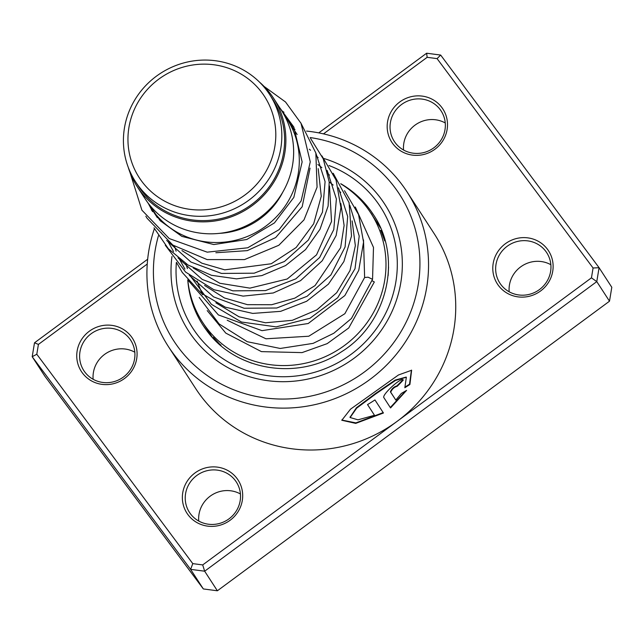 <?xml version="1.0" encoding="UTF-8"?>
<svg xmlns="http://www.w3.org/2000/svg" width="644" height="644" viewBox="0 0 644 644"><rect width="100%" height="100%" fill="white"/><g stroke="black" fill="none" stroke-linecap="round" stroke-linejoin="round"><path stroke-width="0.97" d="M266.302 170.845A74.656 72.176 -33 0 0 238.143 72.434A74.656 72.176 -33 0 0 137.454 103.257A74.656 72.176 -33 0 0 165.621 201.669A74.656 72.176 -33 0 0 266.302 170.845M271.647 174.403A79.985 77.328 -33 0 0 269.699 94.628A79.985 77.328 -33 0 0 133.598 101.985A79.985 77.328 -33 0 0 135.546 181.761A79.985 77.328 -33 0 0 271.647 174.403M135.546 181.761L138.331 186.06A79.985 77.328 -33 0 0 274.433 178.694A79.985 77.328 -33 0 0 272.493 98.926L269.699 94.628M148.015 202.973A81.257 78.56 -33 0 0 150.696 207.424A81.257 78.56 -33 0 0 288.955 199.946A81.257 78.56 -33 0 0 286.983 118.907A81.257 78.56 -33 0 0 284.004 114.648M219.524 233.353A73.633 71.194 -33 0 0 281.323 194.866A73.633 71.194 -33 0 0 282.684 192.331M128.237 167.295A81.257 78.56 -33 0 0 137.269 186.752L145.045 198.714A81.257 78.56 -33 0 0 283.304 191.236A81.257 78.56 -33 0 0 281.331 110.205L273.555 98.234A81.257 78.56 -33 0 0 259.452 82.078M137.269 186.752A81.257 78.56 -33 0 0 275.535 179.274A81.257 78.56 -33 0 0 273.555 98.234M498.448 285.477A30.469 29.463 147 0 1 505.355 243.746A30.469 29.463 147 0 1 547.464 249.276A30.469 29.463 147 0 1 540.558 290.999A30.469 29.463 147 0 1 498.448 285.477M545.774 251.329A27.934 27.008 -33 0 0 507.883 245.758A27.934 27.008 -33 0 0 499.889 283.135A27.934 27.008 -33 0 0 500.847 284.511A27.934 27.008 -33 0 0 538.738 290.082A27.934 27.008 -33 0 0 546.732 252.706A27.934 27.008 -33 0 0 545.774 251.329M392.832 143.709A30.469 29.463 147 0 1 399.739 101.985A30.469 29.463 147 0 1 441.848 107.516A30.469 29.463 147 0 1 434.941 149.239A30.469 29.463 147 0 1 392.832 143.709M440.166 109.569A27.934 27.008 -33 0 0 402.267 103.99A27.934 27.008 -33 0 0 394.273 141.366A27.934 27.008 -33 0 0 395.231 142.743A27.934 27.008 -33 0 0 433.122 148.321A27.934 27.008 -33 0 0 441.124 110.945A27.934 27.008 -33 0 0 440.166 109.569M188.016 514.733A30.469 29.463 147 0 1 194.923 473.002A30.469 29.463 147 0 1 237.032 478.532A30.469 29.463 147 0 1 230.125 520.255A30.469 29.463 147 0 1 188.016 514.733M235.342 480.585A27.934 27.008 -33 0 0 197.45 475.014A27.934 27.008 -33 0 0 189.457 512.391A27.934 27.008 -33 0 0 190.415 513.767A27.934 27.008 -33 0 0 228.306 519.338A27.934 27.008 -33 0 0 236.3 481.962A27.934 27.008 -33 0 0 235.342 480.585M82.408 372.965A30.469 29.463 147 0 1 89.307 331.241A30.469 29.463 147 0 1 131.416 336.764A30.469 29.463 147 0 1 124.517 378.495A30.469 29.463 147 0 1 82.408 372.965M129.734 338.816A27.934 27.008 -33 0 0 91.834 333.246A27.934 27.008 -33 0 0 83.841 370.622A27.934 27.008 -33 0 0 84.799 371.999A27.934 27.008 -33 0 0 122.698 377.569A27.934 27.008 -33 0 0 130.692 340.193A27.934 27.008 -33 0 0 129.734 338.816M198.746 521.044A27.934 27.008 147 0 1 211.594 495.196A27.934 27.008 147 0 1 240.429 493.972M509.179 291.788A27.934 27.008 147 0 1 522.026 265.94A27.934 27.008 147 0 1 550.861 264.716M403.571 150.028A27.934 27.008 147 0 1 416.41 124.179A27.934 27.008 147 0 1 445.254 122.956M93.139 379.284A27.934 27.008 147 0 1 105.978 353.435A27.934 27.008 147 0 1 134.821 352.212M158.432 235.736A134.58 130.112 -33 0 0 178.428 347.543A134.58 130.112 -33 0 0 364.415 371.958A134.58 130.112 -33 0 0 394.909 187.67A134.58 130.112 -33 0 0 310.167 137.558M306.6 131.086A142.195 137.478 147 0 1 402.098 184.772A142.195 137.478 147 0 1 406.984 191.783A142.195 137.478 147 0 1 366.283 382.069A142.195 137.478 147 0 1 173.365 353.701A142.195 137.478 147 0 1 168.478 346.689A142.195 137.478 147 0 1 154.399 228.644M380.62 198.223A116.806 112.925 -33 0 0 324.117 158.569A116.806 112.925 -33 0 1 380.62 198.223A116.806 112.925 -33 0 1 384.629 203.987A116.806 112.925 -33 0 0 380.62 198.223M171.956 256.497A116.806 112.925 -33 0 0 188.716 331.225A116.806 112.925 -33 0 0 192.725 336.981A116.806 112.925 -33 0 0 351.197 360.286A116.806 112.925 -33 0 0 384.629 203.987A116.806 112.925 -33 0 1 351.197 360.286A116.806 112.925 -33 0 1 192.725 336.981A116.806 112.925 -33 0 1 188.716 331.225A116.806 112.925 -33 0 1 171.956 256.497M383.438 413.005L374.945 399.932A142.195 137.478 147 0 1 367.523 404.577L374.478 415.275L357.992 419.832L350.127 417.521L356.663 408.159L375.782 393.927L395.464 380.459L406.356 377.231L404.834 387.744L409.898 384.5L411.637 370.252L398.483 374.969L350.481 409.198L341.819 420.266L355.721 423.39L383.438 413.005L374.937 399.932M395.827 400.069L390.707 392.18C392.124 389.057 394.281 387.092 397.171 386.295A142.195 137.478 147 0 0 403.273 380.041C401.953 376.329 381.369 395.062 383.896 397.67L390.562 407.934L406.589 390.377L401.333 393.444L395.827 400.069L390.385 391.81C391.793 388.694 393.943 386.738 396.825 385.941L397.171 386.295L396.825 385.941A141.688 136.987 147 0 0 402.822 379.799M168.478 346.689L195.687 388.574A142.195 137.478 -33 0 0 200.566 395.585A142.195 137.478 -33 0 0 397.074 421.385A142.195 137.478 -33 0 0 434.185 233.667L406.984 191.783M147.251 264.032L38.423 344.403L36.797 354.24L192.781 563.621L202.707 564.925L591.45 277.838L593.076 268.001L437.083 58.62L427.157 57.316L323.497 133.872M318.756 132.881L426.626 53.219L440.665 55.062L599.081 267.703L611.8 287.288L609.498 301.199L217.374 590.781L203.335 588.938L44.919 376.297L32.2 356.712L34.502 342.801L147.661 259.234M593.076 268.001L599.081 267.703L596.779 281.613L204.655 571.204L190.616 569.36L203.335 588.938M192.781 563.621L190.616 569.36L32.2 356.712L36.797 354.24M202.707 564.925L204.655 571.204L217.374 590.781M591.45 277.838L596.779 281.613L609.498 301.199M437.083 58.62L440.665 55.062M427.157 57.316L426.626 53.219M38.423 344.403L34.502 342.801M390.296 407.515L405.631 390.956M405.229 386.947L409.528 384.178L411.427 370.115M341.755 420.025L355.882 422.891L383.164 412.603M367.547 404.561L374.478 415.275M350.054 417.288L356.454 407.716L375.5 393.524L395.11 380.113L406.155 377.078M199.205 297.447L219.089 323.916L247.264 341.714L280.221 348.46L313.113 343.373L333.842 333.23L351.439 318.482L372.546 279.327L368.094 277.194L364.625 277.524M372.071 280.695L374.325 281.983L348.734 327.965L327.176 343.638L302.068 352.606L261.432 351.624L225.786 333.109L207.207 310.593M380.99 230.681L384.726 240.88L384.629 239.552M220.2 344.733L213.631 337.673M388.565 267.051L388.123 275.688M340.877 183.902A100.295 96.97 147 0 1 370.783 212.971A100.295 96.97 147 0 1 366.162 323.9A100.295 96.97 147 0 1 202.554 322.233A100.295 96.97 147 0 1 187.798 279.915M251.643 363.184L243.319 359.835M283.964 112.273L281.549 110.543L283.964 112.273M150.938 207.795L151.573 210.226L150.938 207.795M161.419 232.846L162.304 234.255L161.419 232.846M166.675 240.454L190.954 262.044L221.504 273.434L254.155 273.193L284.471 261.488L308.323 240.091L322.483 212.134L325.083 181.64L315.842 152.998L325.083 181.64L322.483 212.134L308.323 240.091L284.471 261.488L254.155 273.193L221.504 273.434L190.954 262.044L166.675 240.454M294.992 129.468L292.859 127.947L294.992 129.468M168.012 241.524L173.55 251.571L168.012 241.524M178.002 257.882L202.288 279.464L232.83 290.847L265.481 290.597L295.789 278.884L319.633 257.495L333.793 229.538L336.385 199.044L327.152 170.41L336.385 199.044L333.793 229.538L319.633 257.495L295.789 278.884L265.481 290.597L232.83 290.847L202.288 279.464L178.002 257.882M318.12 157.708L316.542 155.969L318.12 157.708M310.553 150.253L309.321 149.223L310.553 150.253M174.516 246.201L176.126 251.184L174.516 246.201M179.314 258.936L184.933 269.095L179.314 258.936M189.296 275.278L213.575 296.86L244.124 308.251L276.775 308.009L307.083 296.304L330.927 274.908L345.087 246.95L347.688 216.464L338.462 187.831L347.688 216.464L345.087 246.95L330.927 274.908L307.083 296.304L276.775 308.009L244.124 308.251L213.575 296.86L189.296 275.278M329.43 175.112L327.844 173.373L329.43 175.112M321.855 167.665L317.886 164.502L321.855 167.665M185.818 263.613L187.428 268.588L185.818 263.613M190.624 276.34L211.385 304.298L241.452 322.024L276.131 326.878L309.989 318.257L337.722 297.713L355.013 268.717L359.215 236.09L349.764 205.227L359.215 236.09L355.013 268.717L337.722 297.713L309.989 318.257L276.131 326.878L241.452 322.024L211.385 304.298L190.624 276.34M340.74 192.532L339.155 190.785L340.74 192.532M333.157 185.07L329.197 181.906L333.157 185.07M197.128 281.026L202.401 294.743L197.128 281.026M328.979 165.532A111.726 108.015 147 0 1 376.531 201.242A111.726 108.015 147 0 1 351.213 354.24A111.726 108.015 147 0 1 196.806 333.97A111.726 108.015 147 0 1 176.376 262.366M187.758 279.866A101.567 98.194 -33 0 0 202.908 325.099L206.37 330.074C235.205 370.855 298.285 381.208 341.368 351.866C387.752 323.344 402.854 257.407 373.262 214.46A101.567 98.194 -33 0 0 369.777 209.453A101.567 98.194 -33 0 0 340.757 183.701M202.908 325.099A101.567 98.194 -33 0 0 206.394 330.106M297.126 134.524L286.983 118.907M157.337 217.648L150.696 207.424M349.95 417.062L350.127 417.521M363.506 239.922L364.625 277.5L344.87 313.7L308.766 336.232L265.972 338.792L227.187 320.229M148.716 204.196L152.596 211.683M215.853 252.754L247.272 250.637L275.68 237.564L302.181 206.756L310.046 168.124M293.962 127.335L288.834 121.764M181.946 250.597L201.894 263.195L224.756 269.844L271.237 263.758L296.151 247.497L313.684 223.766L321.267 196.227L318.217 168.656M193.256 268.001L219.854 283.263L249.912 288.134L287.224 278.997L316.534 254.855L331.523 221.472L329.519 186.052M204.583 285.429L224.426 297.971L247.409 304.66L271.679 304.725L294.88 298.124L315.061 285.59L340.628 247.698L344.113 225.472L340.821 203.472M215.869 302.817L239.029 316.784L265.497 322.781L292.328 320.31L316.84 309.885L336.699 292.714L350.006 270.544L355.351 245.678L352.131 220.884M279.633 107.596L293.809 127.029L302.141 161.894L293.833 197.386L274.449 222.913L246.773 239.504L213.784 244.551L181.833 236.364L160.171 220.707L145.085 198.787M264.096 86.433L285.525 101.994L301.038 123.326L310.263 161.869L301.11 200.992L279.126 229.626L247.69 247.795L207.199 252.158L169.292 238.586L141.905 210.177L130.024 172.512M145.842 216.215L147.065 218.236L172.809 245.058L207.127 259.588L244.495 259.596L278.828 245.267L304 219.878L317.073 187.187L315.85 153.014L300.804 122.867M153.997 227.847L168.326 248.721L187.976 264.982L211.433 275.294L236.493 278.86L261.85 275.592L285.622 265.537L305.538 249.606L320.036 229.216L328.11 206.064L329.197 181.954L323.224 158.794L310.601 138.468M165.283 245.227L185.609 272.09L213.921 289.719L243.102 296.119L273.233 292.98L300.571 280.655L322.233 260.764L336.136 235.535L340.934 207.642L336.055 180.038L321.911 155.88M176.585 262.615L182.308 272.501L201.081 293.076L225.368 307.18L252.738 313.419L280.655 311.342L306.649 301.271L328.408 284.141L343.872 261.577L351.511 236.042L349.064 202.651L333.214 173.276M187.895 280.035L218.38 314.924L262.003 330.654L308.218 323.505L344.854 295.564L358.756 270.327L363.546 242.112L358.547 214.532L344.524 190.688M355.295 207.006L373.488 247.409L372.554 279.263M380.596 228.081L370.783 212.971M212.367 337.343L202.554 322.233M379.195 225.03A10.159 10.159 0 0 0 376.571 221.89M380.089 227.292A10.159 10.159 0 0 0 379.646 225.972M372.417 215.49A10.159 10.159 0 0 0 370.686 212.818M213.518 337.19A10.159 10.159 0 0 0 214.202 339.299M219.709 344.556A10.159 10.159 0 0 0 221.013 344.967M194.899 307.848A10.159 10.159 0 0 0 197.008 312.445M365.228 205.291A10.159 10.159 0 0 0 361.501 200.944M382.117 231.768A10.159 10.159 0 0 0 380.556 230.343M384.492 240.445A10.159 10.159 0 0 0 384.653 239.222"/></g></svg>
